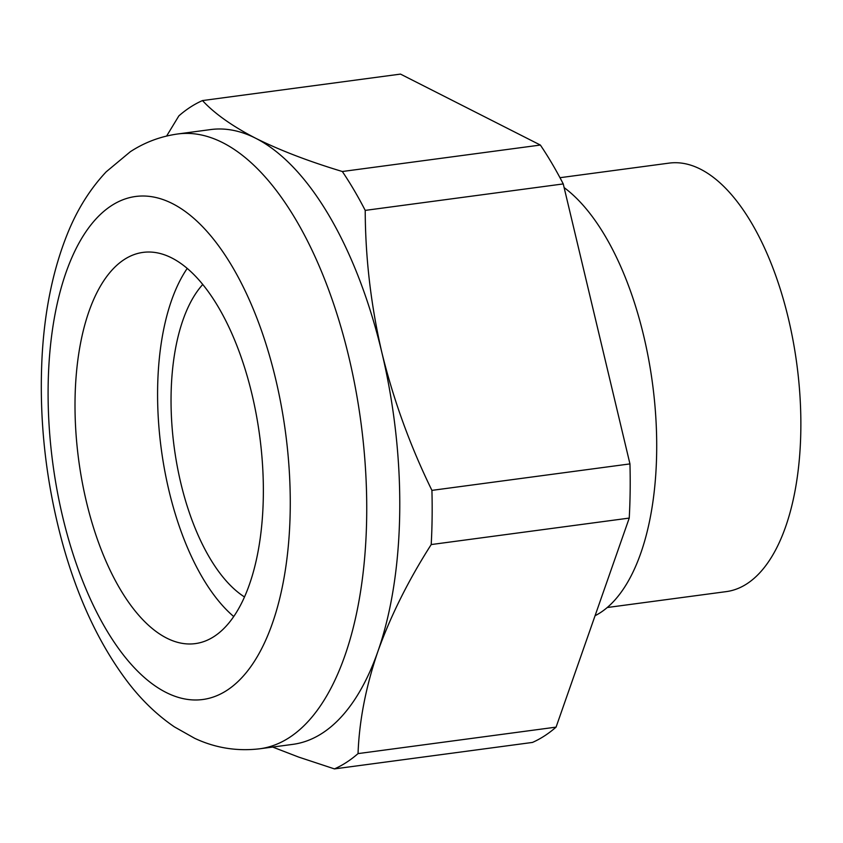 <?xml version="1.0" encoding="UTF-8"?>
<svg xmlns="http://www.w3.org/2000/svg" width="843" height="843" viewBox="0 0 843 843"><rect width="100%" height="100%" fill="white"/><g stroke="black" fill="none" stroke-linecap="round" stroke-linejoin="round"><path stroke-width="1.26" d="M629.236 518.087A343.017 158.684 -97.6 0 0 629.953 463.903L563.25 183.922A343.017 158.684 -97.6 0 0 540.363 145.049L400.499 74.1L202.478 100.57C214.607 113.657 232.362 126.218 255.714 138.273A310.129 143.468 82.4 0 1 381.879 352.616C393.491 399.961 410.162 445.884 431.922 490.373A343.017 158.684 82.4 0 1 431.205 544.557L629.236 518.087L556.074 727.13L358.043 753.6A343.017 158.684 82.4 0 1 346.505 762.346A343.017 158.684 82.4 0 1 334.439 768.9L298.685 757.088L272.668 747.056M177.652 133.984L210.687 129.569A310.129 143.468 82.4 0 1 255.714 138.273C279.697 150.233 308.57 161.319 342.332 171.508A343.017 158.684 82.4 0 1 365.219 210.392C365.356 257.779 370.909 305.187 381.879 352.616A310.129 143.468 82.4 0 1 377.938 651.312A310.129 143.468 82.4 0 1 322.332 733.168A310.129 143.468 82.4 0 1 292.858 744.358L259.823 748.774C237.083 751.492 215.355 748.004 194.659 738.299L174.375 726.866C156.84 714.885 141.066 699.637 127.051 681.123C99.063 643.831 77.524 597.75 62.424 542.892C45.533 480.679 38.778 418.139 42.15 355.24C44.742 309.971 53.098 269.665 67.229 234.312C76.934 210.002 89.927 189.159 106.218 171.793L130.328 151.719C144.754 142.309 160.528 136.397 177.652 133.984A310.129 143.468 82.4 0 1 355.693 389.403A310.129 143.468 82.4 0 1 289.307 737.583A310.129 143.468 82.4 0 1 259.823 748.774M540.363 145.049L342.332 171.508M431.205 544.557C408.391 580.3 390.636 615.885 377.938 651.312C365.873 686.645 359.234 720.744 358.043 753.6M166.619 136.039L178.874 115.87A343.017 158.684 82.4 0 1 190.413 107.114A343.017 158.684 82.4 0 1 202.478 100.57M556.074 727.13A343.017 158.684 -97.6 0 1 532.47 742.43L334.439 768.9M629.953 463.903L431.922 490.373M563.25 183.922L365.219 210.392M124.279 259.507A197.357 91.297 82.4 0 1 143.047 252.394A197.357 91.297 82.4 0 1 256.335 414.925A197.357 91.297 82.4 0 1 214.09 636.497A197.357 91.297 82.4 0 1 195.334 643.609A197.357 91.297 82.4 0 1 82.034 481.079A197.357 91.297 82.4 0 1 124.279 259.507M233.743 616.549A197.357 91.297 82.4 0 1 161.276 449.056A197.357 91.297 82.4 0 1 187.22 268.422M202.752 284.481A169.158 78.251 -97.6 0 0 174.206 447.327A169.158 78.251 -97.6 0 0 244.512 596.97M559.973 177.704L669.079 163.12A216.145 99.99 82.4 0 1 793.168 341.13A216.145 99.99 82.4 0 1 746.898 583.799A216.145 99.99 82.4 0 1 726.35 591.607L607.245 607.518M564.115 187.589A225.545 104.342 82.4 0 1 655.011 406.452A225.545 104.342 82.4 0 1 600.385 612.65A225.545 104.342 82.4 0 1 595.063 615.717M226.925 690.354A253.743 117.377 82.4 0 1 165.955 692.388A253.743 117.377 82.4 0 1 51.412 451.943A253.743 117.377 82.4 0 1 111.455 205.66A253.743 117.377 82.4 0 1 275.64 378.992A253.743 117.377 82.4 0 1 226.925 690.354"/></g></svg>
